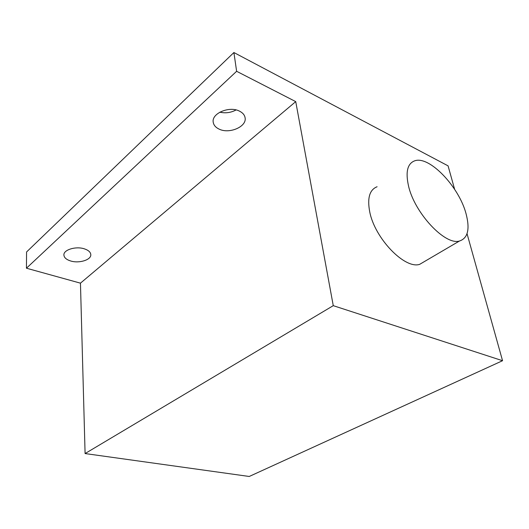 <?xml version="1.0" encoding="UTF-8"?>
<svg xmlns="http://www.w3.org/2000/svg" width="529" height="529" viewBox="0 0 529 529"><rect width="100%" height="100%" fill="white"/><g stroke="black" fill="none" stroke-linecap="round" stroke-linejoin="round"><path stroke-width="0.79" d="M454.642 189.349L448.07 165.855L233.904 52.53L26.562 251.976L26.45 268.21L80.454 283.16L85.09 453.558L249.232 476.47L502.55 360.712L333.263 305.663L85.09 453.558M219.833 112.181C225.513 113.451 230.928 112.703 236.073 109.946M80.454 283.16L295.731 101.621L236.622 71.289L26.45 268.21M84.303 248.822C75.845 245.985 63.374 249.82 63.903 255.024C64.135 257.649 66.37 259.627 70.621 260.962C79.105 263.673 91.338 259.878 90.803 254.628C90.571 252.115 88.409 250.177 84.303 248.822M239.452 111.123C229.355 105.747 211.421 113.437 213.213 122.173C213.676 125.168 215.66 127.489 219.165 129.129C229.322 134.24 246.937 126.676 245.099 117.795C244.629 114.985 242.745 112.763 239.452 111.123M295.731 101.621L333.263 305.663M467.041 233.699L502.55 360.712M233.904 52.53L236.622 71.289M425.204 261.101L419.662 264.348C404.797 269.42 374.763 238.367 369.731 211.845C367.126 198.091 369.579 189.719 377.098 186.744M408.507 185.91C405.412 171.879 407.482 163.521 414.71 160.823C429.277 155.427 459.046 186.73 466.069 213.776C470.089 229.176 467.881 238.262 459.45 241.026C445.167 245.641 414.491 212.982 408.507 185.91M459.45 241.026L419.662 264.348"/></g></svg>
